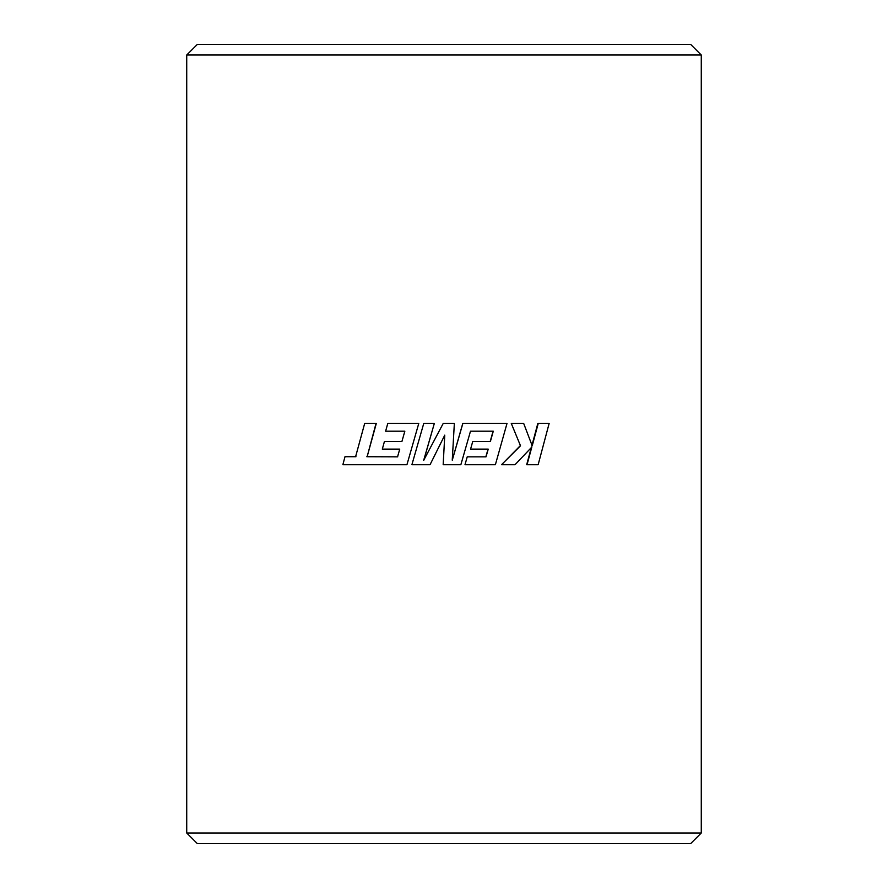 <?xml version="1.0" encoding="UTF-8"?>
<svg xmlns="http://www.w3.org/2000/svg" width="888" height="888" viewBox="0 0 888 888"><rect width="100%" height="100%" fill="white"/><g stroke="black" fill="none" stroke-linecap="round" stroke-linejoin="round"><path stroke-width="1.33" d="M690.675 843.6L197.325 843.6L186.724 833L701.276 833L690.675 843.6M186.724 55.001L197.325 44.4L690.675 44.4L701.276 55.001L186.724 55.001L186.724 833M397.746 456.832L367.133 456.721L376.346 423.321L364.713 423.321L355.6 456.721L344.988 456.721L342.868 464.713L406.937 464.713L418.803 423.321L387.812 423.321L385.625 431.202L404.839 431.202L385.869 431.202M404.839 431.202L401.92 441.48L384.437 441.48L382.306 449.128L399.755 449.128L382.573 449.128M401.92 441.48L384.693 441.48M406.937 464.713L418.803 423.321M355.966 456.721L345.41 456.721M423.754 460.35L434.365 423.321L423.787 423.321L411.899 464.713L430.047 464.713L444.766 435.142L443.168 464.713L460.861 464.713L470.496 431.202L493.073 431.202L490.198 441.48M470.496 431.202L493.284 431.202L490.387 441.48L472.749 441.48L470.562 449.128L488.234 449.128L486.014 456.832L467.232 456.832L464.99 464.713L495.382 464.713L507.037 423.321L462.815 423.321L452.247 460.173L454.356 423.321L443.279 423.321L423.676 460.35L434.365 423.321M467.232 456.832L464.99 464.713M488.045 449.128L485.836 456.832M472.749 441.48L470.562 449.128M444.766 435.153L444 449.417M430.047 464.713L444 436.696M531.457 447.064L526.684 464.713L538.15 464.713L549.173 423.321L537.862 423.321L531.845 445.798M520.19 445.798L501.531 464.713L520.512 445.798L511.244 423.321L520.512 445.798M701.276 55.001L701.276 833M538.261 423.321L532.212 445.798L523.643 423.321L511.532 423.321M527.028 464.713L531.823 447.064L515.029 464.713L501.776 464.713M462.892 423.321L452.281 460.173M367.133 456.721L376.057 423.321M399.755 449.128L397.547 456.832L366.811 456.721"/></g></svg>
